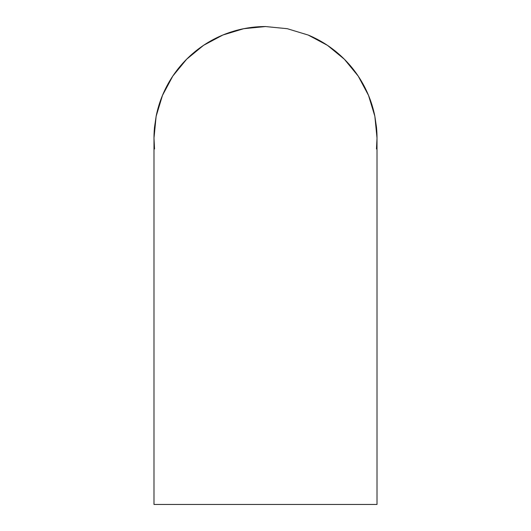 <?xml version="1.0" encoding="UTF-8"?>
<svg xmlns="http://www.w3.org/2000/svg" width="531" height="531" viewBox="0 0 531 531"><rect width="100%" height="100%" fill="white"/><g stroke="black" fill="none" stroke-linecap="round" stroke-linejoin="round"><path stroke-width="0.8" d="M376.472 127.128L377.01 138.06A111.51 111.51 0 0 0 376.472 127.128L374.866 116.302L376.472 127.128L377.01 138.06L376.472 148.992L377.01 138.06L377.01 504.45L377.01 138.06L374.866 116.302A111.51 111.51 0 0 0 308.172 35.039L327.454 45.341L344.347 59.213L358.219 76.106L368.521 95.388L374.866 116.302L368.521 95.388L358.219 76.106L344.347 59.213L327.454 45.341L308.172 35.039L287.258 28.694L308.172 35.039L287.258 28.694L265.5 26.55L287.258 28.694L265.5 26.55L243.742 28.694L222.828 35.039L203.546 45.341L186.653 59.213L172.781 76.106L162.479 95.388L156.134 116.302L154.528 127.128L153.99 138.06L153.99 504.45L377.01 504.45L153.99 504.45L153.99 138.06L154.528 148.992L153.99 138.06L154.528 127.128A111.51 111.51 0 0 0 153.99 138.06L156.134 116.302L162.479 95.388L172.781 76.106L186.653 59.213L203.546 45.341L222.828 35.039L243.742 28.694L265.5 26.55A111.51 111.51 0 0 0 222.854 35.026M222.801 35.046A111.51 111.51 0 0 0 156.134 116.302L154.528 127.128M374.866 116.302L368.521 95.388L358.219 76.106L344.347 59.213L327.454 45.341L308.172 35.039M265.5 26.55L243.742 28.694L222.828 35.039L203.546 45.341L186.653 59.213L172.781 76.106L162.479 95.388L156.134 116.302"/></g></svg>
